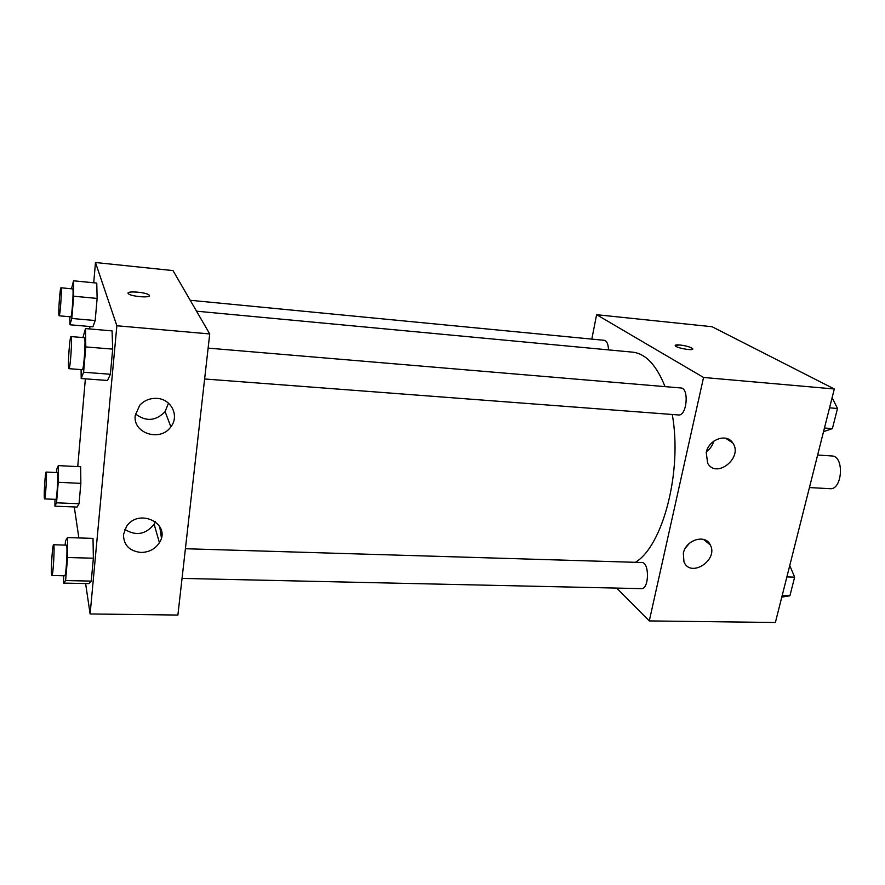 <?xml version="1.0" encoding="UTF-8"?>
<svg xmlns="http://www.w3.org/2000/svg" width="885" height="885" viewBox="0 0 885 885"><rect width="100%" height="100%" fill="white"/><g stroke="black" fill="none" stroke-linecap="round" stroke-linejoin="round"><path stroke-width="1.33" d="M809.432 487.558L829.931 488.697C842.476 490.279 844.578 455.941 831.933 455.974L817.629 455.023M591.811 339.099L596.612 314.695L712.049 326.72L834.301 388.991L775.382 622.487L649.28 620.916L616.657 588.082M692.723 349.033L692.546 348.59C690.278 346.986 686.074 345.781 679.923 344.984C686.074 345.781 690.278 346.975 692.546 348.579C695.3 351.19 677.279 348.391 675.377 345.913C674.757 344.984 676.273 344.674 679.923 344.973L675.2 345.471M596.612 314.695L703.553 377.464L834.301 388.991M706.23 452.512C708.664 439.425 726.651 432.942 732.714 442.876C743.544 457.313 716.463 479.338 707.646 463.231L706.23 452.512M683.331 553.28C685.786 539.795 705.467 533.788 710.29 544.939C718.731 560.072 690.466 578.336 683.972 561.875L683.331 553.28M703.553 377.464L649.28 620.916M706.451 451.638C710.091 448.983 712.514 445.509 713.73 441.206M685.609 547.793L689.492 543.235M204.623 378.979L678.474 414.954C686.937 416.315 689.415 387.973 680.819 387.962L208.119 348.115M182.033 578.414L641.337 588.636C649.225 589.476 649.634 562.041 641.747 562.506L185.396 548.733M608.504 349.885C608.272 344.121 606.878 340.935 604.333 340.316L190.22 300.28M635.386 562.318C662.865 546.067 682.534 471.285 672.268 414.479M665.044 386.634C656.471 365.074 645.63 353.569 632.521 352.141L196.536 311.188M159.698 526.398L161.391 537.737M177.896 615.053L209.723 333.944L116.864 325.757L90.115 613.958L177.896 615.053M93.721 282.791L95.48 262.513L173.006 270.589L209.723 333.944M156.8 398.394C171.347 398.914 179.633 415.983 170.86 426.802C160.594 442.168 132.595 433.495 135.239 415.441L139.719 405.297C144.266 400.396 149.963 398.095 156.8 398.394M140.914 552.45C129.442 551.09 123.635 545.127 123.48 534.562L126.411 526.652C138.657 507.326 171.834 523.82 159.4 542.66C155.163 549.087 149.001 552.351 140.914 552.45M80.657 466.749L80.856 483.354L80.657 466.749L58.277 465.61L58.244 482.303L56.54 502.813L54.925 506.176L54.959 499.339M79.053 503.731L80.856 483.354L79.053 503.731L77.128 507.061L79.053 503.731L56.54 502.813M96.764 283.089L97.129 298.433L96.764 283.089L73.543 280.788L73.665 296.209L71.818 318.467L69.915 324.773L69.871 316.753M95.182 320.547L97.129 298.433L95.182 320.547L92.925 326.786L95.182 320.547L71.818 318.467M112.074 330.89L112.694 349.121L112.074 330.89L85.502 328.578L85.79 346.92L83.599 372.242L81.199 378.537L81.088 369.598M110.371 374.255L112.694 349.121L110.371 374.255L107.516 380.473L110.371 374.255L83.599 372.242M90.115 613.958L85.613 583.558M78.865 537.936L74.274 506.95M95.48 262.513L116.864 325.757M77.736 466.594L85.369 378.846M89.706 328.943L89.916 326.521M88.854 583.613L91.255 581.102L93.368 558.214L93.013 538.39L93.368 558.214L91.255 581.102L88.854 583.613L63.598 583.104L63.587 575.781M135.46 413.948C145.959 421.88 155.837 421.116 165.097 411.647L168.471 403.151M124.851 529.44C136.058 536.233 145.815 534.485 154.134 524.208L155.395 521.597M149.399 295.424C151.258 298.168 131.378 296.652 128.524 293.798C124.398 290.634 145.948 291.939 149.067 295.026L149.067 295.037C146.468 292.371 127.882 290.667 128.137 293.134M56.397 472.557L56.651 469.492L58.277 465.61M44.571 498.897L55.821 499.372C56.917 500.113 58.554 471.959 57.381 472.612L46.142 472.059C45.345 471.384 43.807 493.531 44.35 498.023L44.571 498.897C45.533 499.638 47.182 471.395 46.142 472.059M58.244 482.303L80.856 483.354M54.925 506.176L77.128 507.061M71.519 288.798L73.543 280.788M59.14 315.801L70.789 316.841C71.962 317.693 73.942 288.311 72.67 288.908L60.999 287.78C60.069 287.028 58.222 312.339 58.963 315.414L59.14 315.801C60.169 316.642 62.127 287.16 60.999 287.78M73.665 296.209L97.129 298.433M69.915 324.773L92.925 326.786M65.136 545.094L65.501 540.801L67.514 537.571L67.581 557.517L65.59 580.56L63.598 583.104M51.905 575.527L64.727 575.803C66.165 576.633 67.902 544.352 66.386 545.138L53.587 544.751C52.569 544.01 50.887 568.391 51.562 574.21L51.905 575.527C53.166 576.345 54.936 543.954 53.587 544.751M67.514 537.571L93.013 538.39M67.581 557.517L93.368 558.214M65.59 580.56L91.255 581.102M82.913 337.561L85.502 328.578M68.953 368.68L82.316 369.698C83.865 370.682 86.066 336.975 84.396 337.683L71.032 336.565C69.826 335.703 67.736 364 68.698 368.083L68.953 368.68C70.324 369.653 72.515 335.835 71.032 336.565M85.79 346.92L112.694 349.121M81.199 378.537L107.516 380.473M789.752 565.537L794.642 577.142L789.907 595.782L781.787 597.109M786.876 576.931L794.642 577.142M782.152 595.627L789.907 595.782M832.121 397.619L837.498 408.494L832.387 428.617L823.537 431.648M829.544 407.841L837.498 408.494M824.455 428.019L832.387 428.617M732.714 442.876L725.545 438.197M710.29 544.939L703.52 539.408M170.86 426.802L165.097 411.647M159.4 542.66L154.134 524.208"/></g></svg>
